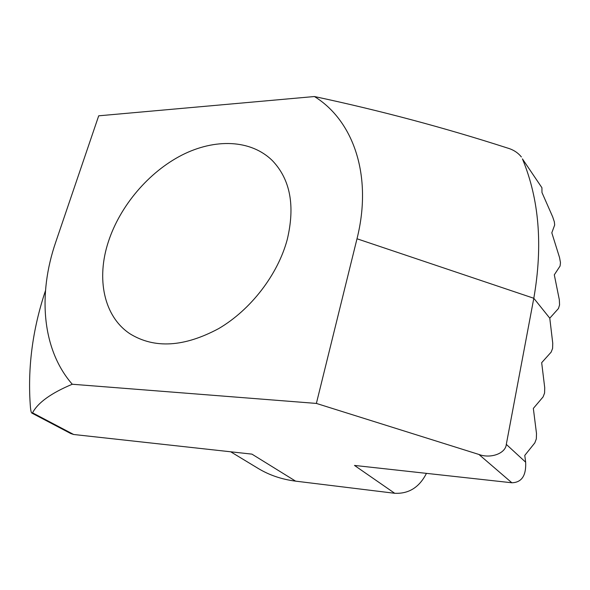 <?xml version="1.0" encoding="UTF-8"?>
<svg xmlns="http://www.w3.org/2000/svg" width="590" height="590" viewBox="0 0 590 590"><rect width="100%" height="100%" fill="white"/><g stroke="black" fill="none" stroke-linecap="round" stroke-linejoin="round"><path stroke-width="0.89" d="M554.335 221.825L552.697 216.906L541.974 192.524L541.93 187.738L522.43 158.887C539.194 199.214 542.984 245.676 533.803 298.267L506.301 444.381L525.653 462.191L524.775 455.406L534.806 442.913L536.332 438.879L536.502 433.525L533.338 408.413L543.088 396.915L544.57 393.058L544.732 387.77L541.672 362.688L551.149 352.134L552.587 348.447L552.749 343.233L549.777 318.18L558.457 308.518L559.556 304.986L559.342 299.838L554.298 274.822L560.08 266.038L560.471 262.668L559.563 257.616L551.812 232.814L554.681 224.996L554.335 221.825M287.242 239.562C277.853 274.616 250.839 309.765 218.713 328.578C184.132 347.112 154.587 348.874 130.073 333.859C103.729 316.535 96.133 278.635 108.427 241.568C120.109 205.836 148.614 172.221 181.757 155.177C214.856 138.274 251.06 139.417 272.521 160.768C290.346 179.574 295.258 205.836 287.242 239.562M525.653 462.191C526.287 475.614 521.693 482.48 511.862 482.775L478.933 454.462L316.38 403.427L72.275 384.245C51.219 393.058 37.967 402.587 32.531 412.83L73.662 434.491L251.937 454.13L295.62 481.145L394.71 493.284L354.479 465.429L511.862 482.775M522.43 158.887L541.93 187.738M32.531 412.83L31.89 413.096C31.292 412.86 30.813 410.987 30.451 407.469C27.398 368.654 32.406 329.699 45.489 290.612M72.275 384.245C42.045 349.678 37.708 294.513 55.726 242.166L98.7 115.817L314.426 96.531C380.026 110.514 444.351 127.676 507.4 148.002C513.278 149.676 517.939 152.67 521.383 156.97M316.38 403.427L357.002 238.773C372.858 175.65 353.307 120.478 314.426 96.531M73.662 434.491L70.778 433.547L31.89 413.096M230.697 451.793L258.125 468.401C269.254 475.134 281.747 479.382 295.62 481.145M426.452 473.357C419.365 487.318 408.781 493.955 394.71 493.284M478.933 454.462C490.769 458.946 505.674 453.378 506.301 444.381M549.777 318.18L533.803 298.267L357.002 238.773"/></g></svg>
